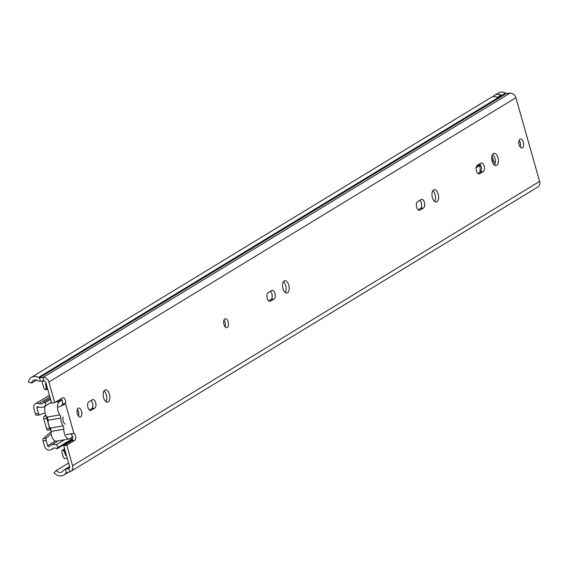 <?xml version="1.0" encoding="UTF-8"?>
<svg xmlns="http://www.w3.org/2000/svg" width="568" height="568" viewBox="0 0 568 568"><rect width="100%" height="100%" fill="white"/><g stroke="black" fill="none" stroke-linecap="round" stroke-linejoin="round"><path stroke-width="0.85" d="M223.962 320.167A4.544 2.336 -99.9 0 1 225.113 322.482A4.544 2.336 -99.9 0 1 225.12 326.834M228.18 321.95A4.544 2.336 -99.9 0 1 226.859 327.708A4.544 2.336 -99.9 0 1 223.977 324.513A4.544 2.336 -99.9 0 1 225.304 318.754A4.544 2.336 -99.9 0 1 228.18 321.95M108.204 401.952A6.255 3.216 -99.9 0 1 107.6 402.187A6.255 3.216 -99.9 0 1 103.483 397.181A6.255 3.216 -99.9 0 1 104.846 390.088A6.255 3.216 -99.9 0 1 105.456 389.854A6.255 3.216 -99.9 0 1 109.574 394.859A6.255 3.216 -99.9 0 1 108.204 401.952M287.536 292.769A6.255 3.216 -99.9 0 1 286.925 293.003A6.255 3.216 -99.9 0 1 282.807 287.997A6.255 3.216 -99.9 0 1 284.178 280.904A6.255 3.216 -99.9 0 1 284.781 280.67A6.255 3.216 -99.9 0 1 288.899 285.676A6.255 3.216 -99.9 0 1 287.536 292.769M436.969 201.782A6.255 3.216 -99.9 0 1 436.366 202.016A6.255 3.216 -99.9 0 1 432.241 197.011A6.255 3.216 -99.9 0 1 433.611 189.918A6.255 3.216 -99.9 0 1 434.222 189.684A6.255 3.216 -99.9 0 1 438.34 194.689A6.255 3.216 -99.9 0 1 436.969 201.782M496.744 165.387A6.255 3.216 -99.9 0 1 496.141 165.622A6.255 3.216 -99.9 0 1 492.016 160.616A6.255 3.216 -99.9 0 1 493.386 153.523A6.255 3.216 -99.9 0 1 493.997 153.289A6.255 3.216 -99.9 0 1 498.115 158.294A6.255 3.216 -99.9 0 1 496.744 165.387M80.663 416.82A4.544 2.336 -99.9 0 1 80.223 416.983A4.544 2.336 -99.9 0 1 77.227 413.355A4.544 2.336 -99.9 0 1 78.221 408.207A4.544 2.336 -99.9 0 1 78.668 408.037A4.544 2.336 -99.9 0 1 81.657 411.665A4.544 2.336 -99.9 0 1 80.663 416.82M522.439 147.836A4.544 2.336 -99.9 0 1 521.999 148.007A4.544 2.336 -99.9 0 1 519.003 144.379A4.544 2.336 -99.9 0 1 519.997 139.224A4.544 2.336 -99.9 0 1 520.444 139.061A4.544 2.336 -99.9 0 1 523.433 142.689A4.544 2.336 -99.9 0 1 522.439 147.836M31.567 383.08L28.4 381.945A8.577 7.214 -121.3 0 1 31.425 377.308A8.577 7.214 -121.3 0 1 38.546 377.457A2.016 1.697 58.7 0 0 39.568 377.706L43.047 377.45A5.652 4.75 -121.3 0 1 48.919 382.03L54.748 402.62L51.674 403.152L45.852 382.562A2.016 1.697 -121.3 0 0 43.75 380.929L40.271 381.185A5.652 4.75 58.7 0 1 37.417 380.496A4.949 4.161 -121.3 0 0 33.313 380.411A4.949 4.161 -121.3 0 0 31.567 383.08L36.487 380.091M91.057 400.504A4.438 2.286 -99.9 0 1 92.868 404.814A4.438 2.286 -99.9 0 1 91.711 408.64L89.41 410.039M104.058 390.89A6.255 3.216 -99.9 0 1 106.628 396.002A6.255 3.216 -99.9 0 1 105.932 401.683M270.382 291.32A4.438 2.286 -99.9 0 1 272.2 295.63A4.438 2.286 -99.9 0 1 271.042 299.457L268.742 300.855M283.382 281.707A6.255 3.216 -99.9 0 1 285.952 286.819A6.255 3.216 -99.9 0 1 285.257 292.499M479.598 163.939A4.438 2.286 -99.9 0 1 481.408 168.249A4.438 2.286 -99.9 0 1 480.251 172.076L477.951 173.474M432.816 190.72A6.255 3.216 -99.9 0 1 435.393 195.832A6.255 3.216 -99.9 0 1 434.697 201.512M419.823 200.334A4.438 2.286 -99.9 0 1 421.633 204.643A4.438 2.286 -99.9 0 1 420.476 208.47L418.176 209.869M492.591 154.326A6.255 3.216 -99.9 0 1 495.168 159.438A6.255 3.216 -99.9 0 1 494.472 165.118M519.102 140.466A4.544 2.336 -99.9 0 1 520.26 147.133M77.326 409.443A4.544 2.336 -99.9 0 1 78.483 416.11M66.463 472.761L65.228 469.374A5.652 4.75 58.7 0 0 64.212 469.814A5.652 4.75 58.7 0 0 63.012 470.936A4.949 4.161 -121.3 0 1 61.962 471.923A4.949 4.161 -121.3 0 1 56.317 470.531L54.059 472.619A8.577 7.214 -121.3 0 0 63.85 475.025A8.577 7.214 -121.3 0 0 65.675 473.314A2.016 1.697 58.7 0 1 66.463 472.761L69.757 471.838A5.652 4.75 -121.3 0 0 70.773 471.397A5.652 4.75 -121.3 0 0 72.605 465.739L66.783 445.149L74.763 440.285A3.614 1.86 -99.9 0 0 75.679 436.891A3.614 1.86 -99.9 0 0 73.925 433.448L70.858 433.987A3.614 1.86 -99.9 0 1 72.605 437.424A3.614 1.86 -99.9 0 1 71.696 440.818L63.708 445.681L69.537 466.271A2.016 1.697 -121.3 0 1 68.522 468.451L69.182 468.046M61.23 398.672A3.614 1.86 -99.9 0 1 62.366 403.99L65.441 403.457A3.614 1.86 -99.9 0 0 65.15 399.517A3.614 1.86 -99.9 0 0 63.083 397.621A3.614 1.86 -99.9 0 0 62.728 397.756L54.748 402.62M66.783 445.149L63.708 445.681M69.615 466.704L65.228 469.374L68.522 468.451L69.757 471.838M70.773 471.397L537.761 187.064A5.652 4.75 -121.3 0 0 539.6 181.405L515.914 97.696A5.652 4.75 -121.3 0 0 510.043 93.117L506.557 93.372A2.016 1.697 58.7 0 1 505.541 93.124A8.577 7.214 -121.3 0 0 498.413 92.974L494.678 95.254A8.577 7.214 58.7 0 1 501.352 95.161L497.618 97.433A8.577 7.214 -121.3 0 0 490.944 97.526L31.425 377.308M56.317 470.531L68.621 463.041M493.251 96.695A3.23 2.712 -121.3 0 0 493.067 96.674A8.577 7.214 58.7 0 1 494.678 95.254M88.757 401.903L92.399 399.687A4.438 2.286 -99.9 0 1 92.832 399.524A4.438 2.286 -99.9 0 1 95.758 403.074A4.438 2.286 -99.9 0 1 94.785 408.108L91.143 410.323A4.438 2.286 -99.9 0 1 90.71 410.486A4.438 2.286 -99.9 0 1 87.784 406.936A4.438 2.286 -99.9 0 1 88.757 401.903M268.082 292.719L271.724 290.504A4.438 2.286 -99.9 0 1 272.157 290.34A4.438 2.286 -99.9 0 1 275.082 293.89A4.438 2.286 -99.9 0 1 274.11 298.924L270.467 301.139A4.438 2.286 -99.9 0 1 270.034 301.303A4.438 2.286 -99.9 0 1 267.109 297.753A4.438 2.286 -99.9 0 1 268.082 292.719M477.297 165.338L480.94 163.123A4.438 2.286 -99.9 0 1 481.373 162.959A4.438 2.286 -99.9 0 1 484.291 166.509A4.438 2.286 -99.9 0 1 483.325 171.543L479.683 173.758A4.438 2.286 -99.9 0 1 479.25 173.922A4.438 2.286 -99.9 0 1 476.325 170.372A4.438 2.286 -99.9 0 1 477.297 165.338M417.523 201.732L421.165 199.517A4.438 2.286 -99.9 0 1 421.598 199.354A4.438 2.286 -99.9 0 1 424.516 202.904A4.438 2.286 -99.9 0 1 423.55 207.938L419.908 210.153A4.438 2.286 -99.9 0 1 419.475 210.316A4.438 2.286 -99.9 0 1 416.55 206.766A4.438 2.286 -99.9 0 1 417.523 201.732M73.322 433.448L66.172 434.584M58.412 407.171L63.644 404.956L61.834 404.899M63.644 404.956L65.441 403.457L73.925 433.448M48.067 420.263A3.38 1.74 80.1 0 0 47.833 418.843A3.38 1.74 80.1 0 0 46.988 417.125L59.782 414.903A3.38 1.74 -99.9 0 1 60.627 416.621A3.38 1.74 -99.9 0 1 60.861 418.034L48.067 420.263A8.073 4.153 80.1 0 0 50.289 428.109L63.083 425.886A3.38 1.74 -99.9 0 1 63.602 427.136A3.38 1.74 -99.9 0 1 63.836 429.238L51.042 431.46A7.746 3.983 80.1 0 0 56.509 441.166L69.303 438.943A7.746 3.983 -99.9 0 1 63.836 429.238M51.042 431.46A3.38 1.74 80.1 0 0 50.815 429.358A3.38 1.74 80.1 0 0 50.289 428.109M59.782 414.903A7.938 4.082 -99.9 0 1 57.517 407.22A7.938 4.082 -99.9 0 1 59.725 401.427L55.494 402.165M63.083 425.886A8.073 4.153 -99.9 0 1 60.861 418.034M72.328 436.146A7.59 3.905 -99.9 0 1 71.163 437.971L70.226 438.539A7.746 3.983 -99.9 0 1 69.303 438.943M56.431 401.597L60.662 400.859A7.228 3.713 -99.9 0 1 61.202 400.681A7.228 3.713 -99.9 0 1 62.331 400.809M60.662 400.859L59.725 401.427M63.311 416.99A4.04 2.073 80.1 0 0 63.147 421.25A4.04 2.073 80.1 0 0 65.32 424.083M45.206 406.07A7.938 4.082 80.1 0 0 46.988 417.125M51.589 402.84L50.076 403.102M51.013 402.535L51.475 402.456M71.625 439.199L57.524 447.783A2.016 1.697 -121.3 0 0 56.133 444.843A8.577 7.214 -121.3 0 0 50.715 445.426A8.577 7.214 -121.3 0 0 49.459 446.441A1.214 1.015 58.7 0 1 47.627 445.724L46.114 440.385L43.047 440.917A2.016 1.037 -99.9 0 1 43.345 438.503L46.413 437.971A2.016 1.037 80.1 0 0 46.114 440.385M57.524 447.783L57.041 448.819A4.949 4.161 -121.3 0 0 52.604 448.528A4.949 4.161 -121.3 0 0 51.88 449.11A4.842 4.075 58.7 0 1 51.17 449.686A4.842 4.075 58.7 0 1 44.56 446.256L43.047 440.917M51.191 433.782L46.413 437.971M39.661 414.825L36.785 415.322A2.016 1.037 -99.9 0 1 36.686 415.35A2.016 1.037 -99.9 0 1 35.408 413.93L38.482 413.397L36.97 408.058A1.214 1.015 58.7 0 1 38.241 406.802A8.577 7.214 -121.3 0 0 44.474 406.518A8.577 7.214 -121.3 0 0 45.156 406.042A2.016 1.697 -121.3 0 0 44.829 402.911L43.828 402.137L50.275 398.211M38.482 413.397A2.016 1.037 80.1 0 0 39.76 414.817A2.016 1.037 80.1 0 0 39.852 414.789L45.135 412.829M46.725 416.735A2.016 1.037 80.1 0 0 46.825 418.311L49.636 428.244A2.016 1.037 80.1 0 0 50.893 429.671L47.847 430.203A2.016 1.037 -99.9 0 1 46.562 428.776L49.636 428.244M479.768 165.579L476.147 167.787M51.042 431.751L43.345 438.503M46.825 418.311L43.75 418.843L46.562 428.776M43.75 418.843A2.016 1.037 -99.9 0 1 44.148 416.365L46.292 415.989M45.944 415.272L44.148 416.365M35.408 413.93L33.895 408.591A4.842 4.075 58.7 0 1 35.472 403.741A4.842 4.075 58.7 0 1 38.993 403.578A4.949 4.161 -121.3 0 0 42.586 403.415A4.949 4.161 -121.3 0 0 43.828 402.137M478.235 164.763A4.544 2.336 -99.9 0 1 477.503 165.622L476.573 166.19M57.041 448.819L71.802 439.824M71.256 437.885L72.008 440.548M60.748 400.76A1.008 0.845 -121.3 0 0 60.74 400.724L60.315 399.226M65.767 452.952A8.073 6.788 58.7 0 1 64.944 452.675A0.809 0.682 -121.3 0 0 64.731 452.625L65.526 455.451A0.809 0.682 -121.3 0 0 65.725 455.287A8.073 6.788 58.7 0 1 66.257 454.691M47.684 389.165L47.712 389.151A3.834 3.223 58.7 0 1 47.684 389.165A3.834 3.223 58.7 0 1 46.675 389.534L45.987 389.641A2.016 1.697 58.7 0 1 43.764 388.022L42.415 383.251A2.016 1.697 58.7 0 1 43.58 381.043L44.134 380.943M46.164 386.545L45.248 383.79A0.809 0.682 58.7 0 1 45.511 383.869A8.073 6.788 -121.3 0 0 46.32 384.231M46.81 385.97A8.073 6.788 -121.3 0 0 46.221 386.496A0.809 0.682 58.7 0 1 46.051 386.609L46.675 389.534M64.866 449.771A3.834 3.223 -121.3 0 0 63.715 449.764L63.041 449.891A2.016 1.697 -121.3 0 0 61.898 452.1L63.247 456.871A2.016 1.697 -121.3 0 0 65.498 458.49L66.179 458.369A3.834 3.223 -121.3 0 0 67.145 458.014A3.834 3.223 -121.3 0 0 67.187 457.978L67.145 458.014M479.413 164.053A10.295 5.297 -99.9 0 1 479.832 172.331M492.058 155.518A25.006 21.016 -121.3 0 0 495.04 163.811M510.043 93.117L43.047 377.45L43.75 380.929M506.557 93.372L39.568 377.706L40.271 381.185M65.675 473.314L66.697 472.697M72.605 465.739L539.6 181.405M38.546 377.457L505.541 93.124M48.919 382.03L515.914 97.696M74.763 440.285L71.696 440.818M501.352 95.161L500.479 95.31A1.214 1.015 -121.3 0 0 499.797 95.893M497.476 97.369L501.551 95.367M499.982 95.836A1.008 0.845 58.7 0 1 500.443 95.559L500.479 95.31M423.55 207.938L420.476 208.47M419.908 210.153L419.014 210.309M483.325 171.543L480.251 172.076M479.683 173.758L478.788 173.914M274.11 298.924L271.042 299.457M270.467 301.139L269.573 301.296M94.785 408.108L91.711 408.64M91.143 410.323L90.248 410.479M47.627 445.724L55.323 441.038M36.97 408.058L38.723 406.986M44.829 402.911L50.609 399.389M51.88 449.11L53.456 448.152M38.993 403.578L49.913 396.933M56.133 444.843L64.44 439.788M51.411 402.229L45.156 406.042M479.704 165.245L477.503 165.622M64.695 449.167L63.715 449.764L64.731 452.625L63.041 449.891L64.631 448.926M46.051 386.609L45.987 389.641M493.152 163.563L491.732 158.543M64.212 469.814L69.594 466.534M63.85 475.025L68.508 472.185M500.188 95.658L497.419 97.341M56.622 401.477L61.202 400.681M51.17 449.686L53.832 448.067M35.472 403.741L49.437 395.236M50.715 445.426L58.192 440.875M44.474 406.518L51.432 402.286M36.686 415.35L39.76 414.817M43.069 381.227L43.544 380.943M62.551 450.083L64.603 448.834"/></g></svg>

